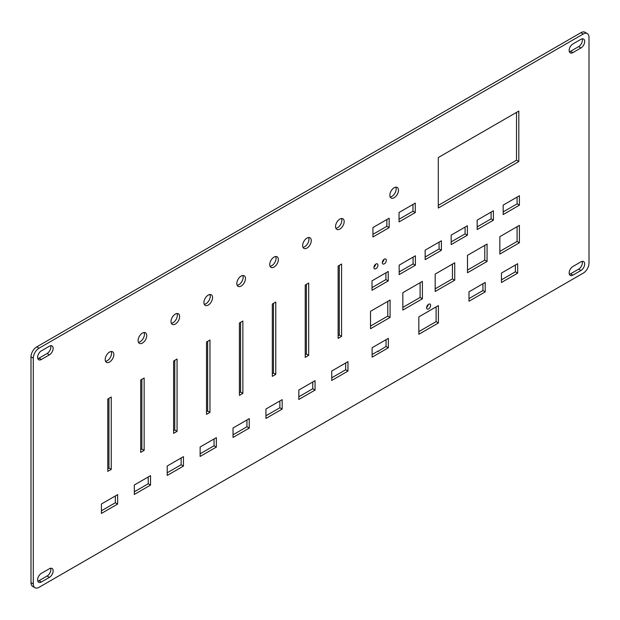 <?xml version="1.0" encoding="UTF-8"?>
<svg xmlns="http://www.w3.org/2000/svg" width="620" height="620" viewBox="0 0 620 620"><rect width="100%" height="100%" fill="white"/><g stroke="black" fill="none" stroke-linecap="round" stroke-linejoin="round"><path stroke-width="0.93" d="M41.354 350.85L49.406 346.2A5.286 3.054 -60 0 1 52.049 345.937A5.286 3.054 -60 0 1 52.863 350.176A5.286 3.054 -60 0 1 49.406 354.834L41.354 359.484A5.286 3.054 -60 0 1 38.711 359.747A5.286 3.054 -60 0 1 37.898 355.508A5.286 3.054 -60 0 1 41.354 350.85M37.82 358.624A5.286 3.054 120 0 0 39.052 358.159L47.105 353.509A5.286 3.054 120 0 0 50.639 345.728M49.406 577.36L41.354 582.01A5.286 3.054 -60 0 1 38.711 582.273A5.286 3.054 -60 0 1 37.898 578.034A5.286 3.054 -60 0 1 41.354 573.376L49.406 568.726A5.286 3.054 -60 0 1 52.049 568.462A5.286 3.054 -60 0 1 52.863 572.702A5.286 3.054 -60 0 1 49.406 577.36L47.105 576.034A5.286 3.054 120 0 0 50.639 568.253M37.82 581.149A5.286 3.054 120 0 0 39.052 580.684L47.105 576.034M580.948 47.957L572.896 52.607A5.286 3.054 -60 0 1 570.245 52.863A5.286 3.054 -60 0 1 569.439 48.631A5.286 3.054 -60 0 1 572.896 43.966L580.948 39.316A5.286 3.054 -60 0 1 583.591 39.06A5.286 3.054 -60 0 1 584.404 43.291A5.286 3.054 -60 0 1 580.948 47.957L578.646 46.624A5.286 3.054 120 0 0 582.18 38.851M569.361 51.747A5.286 3.054 120 0 0 570.594 51.274L578.646 46.624M580.948 270.483L572.896 275.125A5.286 3.054 -60 0 1 570.245 275.388A5.286 3.054 -60 0 1 569.439 271.157A5.286 3.054 -60 0 1 572.896 266.492L580.948 261.841A5.286 3.054 -60 0 1 583.591 261.586A5.286 3.054 -60 0 1 584.404 265.817A5.286 3.054 -60 0 1 580.948 270.483L578.646 269.15A5.286 3.054 120 0 0 582.18 261.377M569.361 274.272A5.286 3.054 120 0 0 570.594 273.8L578.646 269.15M587.318 33.604L585.017 32.271A8.138 4.696 120 0 0 580.948 32.674L583.25 34.007A8.138 4.696 -60 0 1 587.318 33.604A8.138 4.696 -60 0 1 589 37.324L589 263.175A8.138 4.696 -60 0 1 583.25 273.133L39.052 587.326A8.138 4.696 -60 0 1 34.983 587.729A8.138 4.696 -60 0 1 33.302 584.001L33.302 358.159A8.138 4.696 -60 0 1 39.052 348.192L583.25 34.007M33.302 584.001L31 582.676A8.138 4.696 120 0 0 32.682 586.396L34.983 587.729M31 582.676L31 356.826L33.302 358.159M39.052 348.192L36.751 346.867A8.138 4.696 120 0 0 31 356.826M36.751 346.867L580.948 32.674M105.547 361.29A6.099 3.526 120 0 0 111.538 353.245A6.099 3.526 120 0 0 111.197 351.501M237.165 285.301A6.099 3.526 120 0 0 243.156 277.249A6.099 3.526 120 0 0 242.815 275.512M335.877 228.307A6.099 3.526 120 0 0 341.868 220.263A6.099 3.526 120 0 0 341.527 218.519M239.413 392.708L240.568 392.049L240.568 322.369M107.795 468.697L108.95 468.038L108.95 398.358M200.128 453.786L214.047 445.749L214.047 438.975M298.84 396.792L312.759 388.756L312.759 381.982M167.222 472.789L181.141 464.744L181.141 457.971M140.701 449.702L141.856 449.035L141.856 379.355M272.32 373.713L273.474 373.046L273.474 303.366M331.747 377.797L345.666 369.76L345.666 362.987M204.259 304.296A6.099 3.526 120 0 0 210.25 296.252A6.099 3.526 120 0 0 209.909 294.508M138.454 342.294A6.099 3.526 120 0 0 144.445 334.242A6.099 3.526 120 0 0 144.103 332.506M270.072 266.305A6.099 3.526 120 0 0 276.063 258.253A6.099 3.526 120 0 0 275.722 256.517M338.132 335.714L339.279 335.056L339.279 265.376M206.514 411.711L207.661 411.045L207.661 341.364M101.409 510.779L115.335 502.743L115.335 495.969M233.027 434.791L246.954 426.754L246.954 419.98M265.933 415.795L279.86 407.759L279.86 400.977M134.315 491.784L148.234 483.747L148.234 476.966M173.608 430.706L174.755 430.04L174.755 360.36M305.226 354.718L306.373 354.051L306.373 284.371M302.978 247.303A6.099 3.526 120 0 0 308.962 239.258A6.099 3.526 120 0 0 308.628 237.522M171.352 323.299A6.099 3.526 120 0 0 177.343 315.247A6.099 3.526 120 0 0 177.01 313.511M426.63 307.357A2.844 1.643 120 0 0 428.304 304.451M378.053 351.354L386.051 346.471L386.051 339.69M372.124 354.508L377.82 351.215L378.401 351.548L378.053 351.083M467.503 270.08L484.762 260.113L484.762 245.373M451.166 241.916L465.093 233.879L465.093 227.106M373.938 267.15A2.844 1.643 120 0 0 375.612 264.244M399.048 219.263L412.974 211.226L412.974 204.453M372.93 234.345L386.857 226.308L386.857 219.526M382.331 262.299A2.844 1.643 120 0 0 384.012 259.392M372.015 287.618L385.935 279.581L385.935 272.8M499.836 251.418L517.096 241.451L517.096 226.703M370.52 326.074L387.771 316.115L387.771 301.367M501.448 279.845L515.367 271.808L515.367 265.035M418.841 331.615L436.1 321.648L436.1 306.9M435.178 288.835L452.437 278.868L452.437 264.128M477.168 226.904L491.094 218.868L491.094 212.094M399.164 271.94L413.083 263.903L413.083 257.13M438.286 205.383L516.514 160.216L516.514 112.383M390.181 196.958A6.099 3.526 120 0 0 396.172 188.906A6.099 3.526 120 0 0 395.839 187.17M425.165 257.021L439.084 248.984L439.084 242.118M503.169 211.893L517.096 203.856L517.096 197.075M402.845 307.412L420.104 297.445L420.104 282.697M468.999 298.577L482.926 290.54L482.926 283.766M485.22 282.433L485.22 291.865L468.999 301.235L468.999 291.803L485.22 282.433M482.926 290.54L485.22 291.865M422.406 281.372L422.406 298.778L402.845 310.07L402.845 292.663L422.406 281.372M420.104 297.445L422.406 298.778M519.397 195.75L519.397 205.181L503.169 214.551L503.169 205.119L519.397 195.75M517.096 203.856L519.397 205.181M441.386 240.785L441.386 250.31L425.165 259.672L425.165 250.154L441.386 240.785M439.084 248.984L441.386 250.31M398.474 190.239A6.099 3.526 -60 0 1 395.808 196.377A6.099 3.526 -60 0 1 391.112 198.013A6.099 3.526 -60 0 1 391.112 190.968A6.099 3.526 -60 0 1 397.211 187.442A6.099 3.526 -60 0 1 398.474 190.239M518.816 111.058L518.816 161.541L438.286 208.041L438.286 157.558L518.816 111.058M516.514 160.216L518.816 161.541M415.385 255.797L415.385 265.228L399.164 274.598L399.164 265.166L415.385 255.797M413.083 263.903L415.385 265.228M493.396 210.761L493.396 220.193L477.168 229.563L477.168 220.131L493.396 210.761M491.094 218.868L493.396 220.193M454.731 262.795L454.731 280.201L435.178 291.493L435.178 274.087L454.731 262.795M452.437 278.868L454.731 280.201M438.394 305.575L438.394 322.981L418.841 334.273L418.841 316.867L438.394 305.575M436.1 321.648L438.394 322.981M517.669 263.702L517.669 273.133L501.448 282.503L501.448 273.071L517.669 263.702M515.367 271.808L517.669 273.133M390.073 300.034L390.073 317.44L370.52 328.732L370.52 311.325L390.073 300.034M387.771 316.115L390.073 317.44M519.397 225.378L519.397 242.776L499.836 254.068L499.836 236.669L519.397 225.378M517.096 241.451L519.397 242.776M388.236 271.475L388.236 280.906L372.015 290.269L372.015 280.837L388.236 271.475M385.935 279.581L388.236 280.906M386.338 260.346A2.844 1.643 -60 0 1 385.097 263.213A2.844 1.643 -60 0 1 382.897 263.973A2.844 1.643 -60 0 1 382.897 260.687A2.844 1.643 -60 0 1 385.749 259.044A2.844 1.643 -60 0 1 386.338 260.346M389.159 218.201L389.159 227.633L372.93 237.003L372.93 227.563L389.159 218.201M386.857 226.308L389.159 227.633M415.276 203.12L415.276 212.552L399.048 221.921L399.048 212.49L415.276 203.12M412.974 211.226L415.276 212.552M377.937 265.197A2.844 1.643 -60 0 1 376.697 268.065A2.844 1.643 -60 0 1 374.503 268.824A2.844 1.643 -60 0 1 374.503 265.538A2.844 1.643 -60 0 1 377.347 263.895A2.844 1.643 -60 0 1 377.937 265.197M467.387 225.773L467.387 235.205L451.166 244.575L451.166 235.143L467.387 225.773M465.093 233.879L467.387 235.205M487.064 244.04L487.064 261.446L467.503 272.738L467.503 255.332L487.064 244.04M484.762 260.113L487.064 261.446M388.353 338.365L388.353 347.797L372.124 357.159L372.124 347.727L388.353 338.365M386.051 346.471L388.353 347.797M430.629 305.412A2.844 1.643 -60 0 1 429.389 308.272A2.844 1.643 -60 0 1 427.196 309.039A2.844 1.643 -60 0 1 427.196 305.745A2.844 1.643 -60 0 1 430.04 304.102A2.844 1.643 -60 0 1 430.629 305.412M179.645 316.572A6.099 3.526 -60 0 1 176.987 322.718A6.099 3.526 -60 0 1 172.283 324.353A6.099 3.526 -60 0 1 172.283 317.308A6.099 3.526 -60 0 1 178.382 313.782A6.099 3.526 -60 0 1 179.645 316.572M311.263 240.583A6.099 3.526 -60 0 1 308.605 246.729A6.099 3.526 -60 0 1 303.901 248.364A6.099 3.526 -60 0 1 303.901 241.312A6.099 3.526 -60 0 1 310 237.793A6.099 3.526 -60 0 1 311.263 240.583M308.675 355.376L305.226 357.376L305.226 285.037L308.675 283.046L308.675 355.376L306.373 354.051M177.056 359.034L177.056 431.365L173.608 433.364L173.608 361.026L177.056 359.034M174.755 430.04L177.056 431.365M150.536 475.641L150.536 485.072L134.315 494.442L134.315 485.011L150.536 475.641M148.234 483.747L150.536 485.072M282.154 399.652L282.154 409.084L265.933 418.454L265.933 409.014L282.154 399.652M279.86 407.759L282.154 409.084M249.256 418.647L249.256 428.079L233.027 437.449L233.027 428.017L249.256 418.647M246.954 426.754L249.256 428.079M117.637 494.636L117.637 504.068L101.409 513.438L101.409 504.006L117.637 494.636M115.335 502.743L117.637 504.068M209.963 412.37L206.514 414.361L206.514 342.031L209.963 340.031L209.963 412.37L207.661 411.045M341.581 336.381L338.132 338.373L338.132 266.034L341.581 264.043L341.581 336.381L339.279 335.056M278.365 259.586A6.099 3.526 -60 0 1 275.699 265.724A6.099 3.526 -60 0 1 270.994 267.36A6.099 3.526 -60 0 1 270.994 260.315A6.099 3.526 -60 0 1 277.094 256.788A6.099 3.526 -60 0 1 278.365 259.586M146.739 335.575A6.099 3.526 -60 0 1 144.08 341.713A6.099 3.526 -60 0 1 139.376 343.348A6.099 3.526 -60 0 1 139.376 336.303A6.099 3.526 -60 0 1 145.475 332.777A6.099 3.526 -60 0 1 146.739 335.575M212.552 297.577A6.099 3.526 -60 0 1 209.886 303.715A6.099 3.526 -60 0 1 205.189 305.35A6.099 3.526 -60 0 1 205.189 298.305A6.099 3.526 -60 0 1 211.288 294.787A6.099 3.526 -60 0 1 212.552 297.577M347.967 371.086L331.747 380.455L331.747 371.024L347.967 361.654L347.967 371.086L345.666 369.76M275.776 374.379L272.32 376.371L272.32 304.033L275.776 302.041L275.776 374.379L273.474 373.046M144.15 450.368L140.701 452.36L140.701 380.021L144.15 378.029L144.15 450.368L141.856 449.035M183.442 456.646L183.442 466.077L167.222 475.439L167.222 466.007L183.442 456.646M181.141 464.744L183.442 466.077M315.061 380.657L315.061 390.089L298.84 399.45L298.84 390.019L315.061 380.657M312.759 388.756L315.061 390.089M216.349 437.643L216.349 447.082L200.128 456.444L200.128 447.012L216.349 437.643M214.047 445.749L216.349 447.082M111.251 469.363L107.795 471.355L107.795 399.017L111.251 397.025L111.251 469.363L108.95 468.038M242.87 393.375L239.413 395.366L239.413 323.028L242.87 321.036L242.87 393.375L240.568 392.049M344.17 221.588A6.099 3.526 -60 0 1 341.504 227.726A6.099 3.526 -60 0 1 336.807 229.361A6.099 3.526 -60 0 1 336.807 222.317A6.099 3.526 -60 0 1 342.906 218.798A6.099 3.526 -60 0 1 344.17 221.588M245.458 278.582A6.099 3.526 -60 0 1 242.792 284.719A6.099 3.526 -60 0 1 238.088 286.355A6.099 3.526 -60 0 1 238.088 279.31A6.099 3.526 -60 0 1 244.195 275.784A6.099 3.526 -60 0 1 245.458 278.582M113.84 354.57A6.099 3.526 -60 0 1 111.174 360.708A6.099 3.526 -60 0 1 106.469 362.344A6.099 3.526 -60 0 1 106.469 355.299A6.099 3.526 -60 0 1 112.576 351.78A6.099 3.526 -60 0 1 113.84 354.57M47.105 353.509L49.406 354.834M39.052 358.159L41.354 359.484M39.052 580.684L41.354 582.01M570.594 51.274L572.896 52.607M570.594 273.8L572.896 275.125"/></g></svg>
